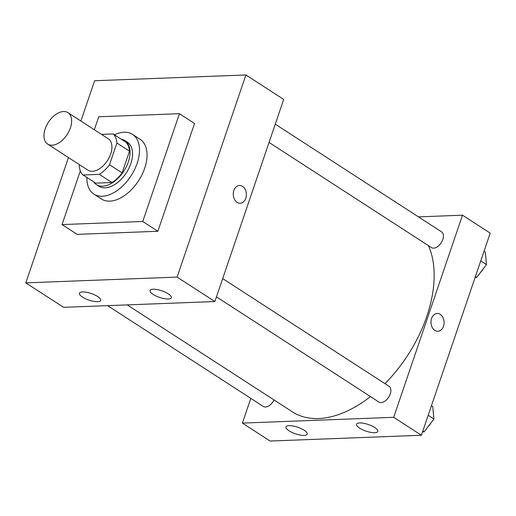 <?xml version="1.0" encoding="UTF-8"?>
<svg xmlns="http://www.w3.org/2000/svg" width="516" height="516" viewBox="0 0 516 516"><rect width="100%" height="100%" fill="white"/><g stroke="black" fill="none" stroke-linecap="round" stroke-linejoin="round"><path stroke-width="0.77" d="M70.395 127.884A18.718 11.197 122.9 0 1 47.614 144.08A18.718 11.197 122.9 0 1 48.388 122.286A18.718 11.197 122.9 0 1 67.957 112.656A18.718 11.197 122.9 0 1 70.395 127.884M67.957 112.656L108.25 138.746A18.718 11.197 122.9 0 1 110.688 153.974A18.718 11.197 122.9 0 1 87.907 170.17L47.614 144.08M122.105 172.899A25.503 15.254 122.9 0 1 111.927 182.516L95.66 183.135L83.063 174.982L99.33 174.356A25.503 15.254 122.9 0 0 109.508 164.746L122.105 172.899L129.503 151.169A25.503 15.254 122.9 0 0 125.685 142.087L113.094 133.934L101.51 134.379M79.625 164.81L79.251 165.9A25.503 15.254 122.9 0 0 83.063 174.982M109.508 164.746L116.906 143.016A25.503 15.254 122.9 0 0 113.094 133.934M111.927 182.516L99.33 174.356M129.503 151.169L116.906 143.016M93.609 181.806A26.206 15.674 -57.1 0 0 96.428 184.612A26.206 15.674 -57.1 0 0 102.645 186.192A26.206 15.674 -57.1 0 0 126.388 166.61A26.206 15.674 -57.1 0 0 124.917 140.61A26.206 15.674 -57.1 0 0 121.208 139.185M124.917 140.61L127.433 142.242A26.206 15.674 122.9 0 1 130.845 163.566A26.206 15.674 122.9 0 1 105.161 187.824A26.206 15.674 122.9 0 1 98.949 186.237L96.428 184.612M114.481 134.831A35.565 21.279 122.9 0 1 132.522 134.386A35.565 21.279 122.9 0 1 137.146 163.327A35.565 21.279 122.9 0 1 93.86 194.1A35.565 21.279 122.9 0 1 86.888 177.452M132.522 134.386L140.075 139.275A35.565 21.279 122.9 0 1 144.699 168.216A35.565 21.279 122.9 0 1 101.413 198.989L93.86 194.1M94.338 129.735L98.749 116.777L179.439 113.688L142.745 221.493L62.049 224.576L80.315 170.919M62.049 224.576L77.161 234.361L157.857 231.278L194.551 123.472L179.439 113.688M25.8 282.871L68.454 157.58L25.8 282.871L63.578 307.33L214.882 301.544L283.69 99.42L245.913 74.962L177.104 277.086L25.8 282.871L177.104 277.086L245.913 74.962L94.609 80.748L245.913 74.962M80.896 121.034L94.609 80.748L80.896 121.034M157.857 231.278L142.745 221.493M82.508 297.106A11.229 3.489 18.8 0 1 79.438 293.198A11.229 3.489 18.8 0 1 91.197 293.52A11.229 3.489 18.8 0 1 100.704 300.441A11.229 3.489 18.8 0 1 97.627 301.712A11.229 3.489 18.8 0 1 82.508 297.106M168.248 293.83A11.229 3.489 18.8 0 1 171.312 297.738A11.229 3.489 18.8 0 1 168.235 299.016A11.229 3.489 18.8 0 1 156.071 296.029A11.229 3.489 18.8 0 1 150.046 290.502A11.229 3.489 18.8 0 1 157.116 289.579A11.229 3.489 18.8 0 1 168.248 293.83M214.882 301.544L177.104 277.086M237.115 202.369A8.895 6.566 -92.2 0 1 233.387 192.507A8.895 6.566 -92.2 0 1 239.501 185.483A8.895 6.566 -92.2 0 1 246.403 194.119A8.895 6.566 -92.2 0 1 240.179 203.252A8.895 6.566 -92.2 0 1 237.115 202.369M240.179 203.252A8.895 6.566 87.8 0 0 246.403 194.119A8.895 6.566 87.8 0 0 239.501 185.483M428.435 245.635A110.443 66.067 122.9 0 1 426.829 316.302A110.443 66.067 122.9 0 1 384.962 383.652M370.482 396.578A110.443 66.067 122.9 0 1 292.417 411.858L127.22 304.898M269.042 142.435L431.434 247.583A9.359 5.599 -57.1 0 0 433.659 248.144A9.359 5.599 -57.1 0 0 442.135 241.153A9.359 5.599 -57.1 0 0 441.612 231.871L275.267 124.163M274.002 399.932A9.359 5.599 122.9 0 1 263.27 406.427L107.618 305.646M222.693 278.588L389.038 386.291A9.359 5.599 122.9 0 1 390.257 393.908A9.359 5.599 122.9 0 1 381.085 402.57A9.359 5.599 122.9 0 1 378.867 402.009L216.475 296.861M393.689 417.315L242.385 423.101L270.087 441.038L421.391 435.252L393.689 417.315L462.497 215.191L418.457 216.875M250.808 398.358L242.385 423.101M289.018 430.815A11.229 3.489 18.8 0 1 285.954 426.906A11.229 3.489 18.8 0 1 297.706 427.222A11.229 3.489 18.8 0 1 307.214 434.15A11.229 3.489 18.8 0 1 304.137 435.42A11.229 3.489 18.8 0 1 289.018 430.815M374.758 427.538A11.229 3.489 18.8 0 1 377.822 431.447A11.229 3.489 18.8 0 1 374.745 432.718A11.229 3.489 18.8 0 1 362.58 429.731A11.229 3.489 18.8 0 1 356.562 424.21A11.229 3.489 18.8 0 1 363.632 423.288A11.229 3.489 18.8 0 1 374.758 427.538M421.391 435.252L490.2 233.129L462.497 215.191M437.871 331.253A8.895 6.566 87.8 0 0 443.515 326.241A8.895 6.566 -92.2 0 1 437.878 331.253A8.895 6.566 -92.2 0 1 430.97 322.623A8.895 6.566 -92.2 0 1 437.194 313.483A8.895 6.566 -92.2 0 1 443.515 326.241A8.895 6.566 87.8 0 0 437.194 313.483M475.101 277.485L476.72 277.421L486.478 264.579L485.317 252.156L484.008 251.311M476.72 277.421L475.41 276.576M486.478 264.579L480.757 260.877M483.382 268.655A9.359 5.599 122.9 0 1 480.57 272.358M422.527 431.911L424.146 431.847L433.911 419.005L432.75 406.582L431.44 405.737M424.146 431.847L422.836 431.002M433.911 419.005L428.183 415.303M430.815 423.081A9.359 5.599 122.9 0 1 428.003 426.777"/></g></svg>
